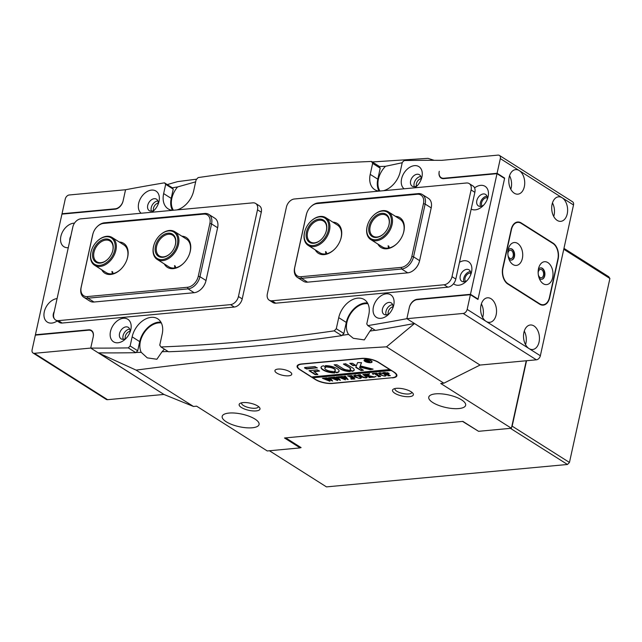 <?xml version="1.0" encoding="UTF-8"?>
<svg xmlns="http://www.w3.org/2000/svg" width="642" height="642" viewBox="0 0 642 642"><rect width="100%" height="100%" fill="white"/><g stroke="black" fill="none" stroke-linecap="round" stroke-linejoin="round"><path stroke-width="0.96" d="M543.252 283.716A11.492 7.391 84.7 0 0 552.642 277.641A11.492 7.391 84.7 0 0 547.891 262.61A11.492 7.391 84.7 0 0 538.815 267.529A11.492 7.391 84.7 0 0 539.97 279.952A11.492 7.391 84.7 0 0 543.252 283.716M539.144 278.074A5.746 3.7 84.7 0 0 540.034 278.845A5.746 3.7 84.7 0 0 541.728 279.294A5.746 3.7 84.7 0 0 544.898 274.543A5.746 3.7 84.7 0 0 542.354 268.292A5.746 3.7 84.7 0 0 540.66 267.85A5.746 3.7 84.7 0 0 538.349 269.52M541.567 279.302A5.746 3.7 84.7 0 0 544.593 274.455A5.746 3.7 84.7 0 0 542.041 268.324A5.746 3.7 84.7 0 0 540.508 267.866M512.966 264.528A11.492 7.391 84.7 0 0 522.355 258.453A11.492 7.391 84.7 0 0 517.612 243.422A11.492 7.391 84.7 0 0 508.528 248.342A11.492 7.391 84.7 0 0 509.684 260.764A11.492 7.391 84.7 0 0 512.966 264.528M508.857 258.887A5.746 3.7 84.7 0 0 509.748 259.657A5.746 3.7 84.7 0 0 511.441 260.106A5.746 3.7 84.7 0 0 514.611 255.355A5.746 3.7 84.7 0 0 512.067 249.104A5.746 3.7 84.7 0 0 510.374 248.663A5.746 3.7 84.7 0 0 508.063 250.332M511.281 260.114A5.746 3.7 84.7 0 0 514.306 255.267A5.746 3.7 84.7 0 0 511.754 249.136A5.746 3.7 84.7 0 0 510.221 248.679M552.963 243.487L521.16 223.336A11.909 7.656 84.7 0 0 517.653 222.413A11.909 7.656 84.7 0 0 511.441 229.635L502.983 268.083A11.909 7.656 84.7 0 0 507.902 283.652L539.697 303.802A11.909 7.656 84.7 0 0 543.204 304.725A11.909 7.656 84.7 0 0 549.424 297.503L557.874 259.055A11.909 7.656 84.7 0 0 552.963 243.487M72.827 226.979A8.21 5.634 122.4 0 1 80.748 218.858L252.892 202.848A8.21 5.634 122.4 0 1 255.628 203.45A8.21 5.634 122.4 0 1 257.498 209.806L238.431 296.516A8.21 5.634 122.4 0 1 230.518 304.637L58.366 320.639A8.21 5.634 122.4 0 1 55.629 320.037A8.21 5.634 122.4 0 1 53.767 313.681L72.827 226.979M255.628 203.45L259.416 205.849A8.21 5.634 122.4 0 1 261.286 212.205L242.219 298.915A8.21 5.634 122.4 0 1 234.306 307.036L62.154 323.038A8.21 5.634 122.4 0 1 59.417 322.436L55.629 320.037M471.084 189.944A8.21 5.634 -57.6 0 0 469.214 183.596A8.21 5.634 -57.6 0 0 466.477 182.994L294.333 198.996A8.21 5.634 -57.6 0 0 286.412 207.117L267.353 293.827A8.21 5.634 -57.6 0 0 269.215 300.175A8.21 5.634 -57.6 0 0 271.951 300.785L444.095 284.775A8.21 5.634 -57.6 0 0 452.016 276.654L471.084 189.944L474.863 192.343A8.21 5.634 -57.6 0 0 473.002 185.995L469.214 183.596M269.215 300.175L273.002 302.575A8.21 5.634 -57.6 0 0 275.739 303.185L447.883 287.175A8.21 5.634 -57.6 0 0 455.804 279.053L474.863 192.343M388.579 248.045A16.419 11.259 122.4 0 1 388.137 245.709M325.976 253.871A16.419 11.259 122.4 0 1 325.534 251.536M395.456 216.33A17.655 12.11 122.4 0 1 403.874 231.329A17.655 12.11 122.4 0 1 403.216 233.696A17.655 12.11 122.4 0 1 396.892 243.679A17.655 12.11 122.4 0 1 377.881 244.072M373.339 215.576A15.601 10.697 -57.6 0 0 367.754 224.395A15.601 10.697 -57.6 0 0 367.168 226.49A15.601 10.697 -57.6 0 0 375.915 239.707A15.601 10.697 -57.6 0 0 390.954 224.275A15.601 10.697 -57.6 0 0 386.733 211.828A15.601 10.697 -57.6 0 0 373.339 215.576L373.54 215.383A16.419 11.259 122.4 0 1 388.354 211.836A16.419 11.259 122.4 0 1 392.085 224.54A16.419 11.259 122.4 0 1 370.779 239.578L382.391 246.929A16.419 11.259 -57.6 0 0 397.053 243.527M403.144 233.897A16.419 11.259 -57.6 0 0 403.698 231.898A16.419 11.259 -57.6 0 0 399.966 219.187L388.354 211.836M332.853 222.148A17.655 12.11 122.4 0 1 341.279 237.147A17.655 12.11 122.4 0 1 340.621 239.514A17.655 12.11 122.4 0 1 334.297 249.497A17.655 12.11 122.4 0 1 315.278 249.89M310.736 221.402A15.601 10.697 -57.6 0 0 305.151 230.221A15.601 10.697 -57.6 0 0 304.573 232.308A15.601 10.697 -57.6 0 0 313.312 245.533A15.601 10.697 -57.6 0 0 328.359 230.101A15.601 10.697 -57.6 0 0 324.13 217.646A15.601 10.697 -57.6 0 0 310.736 221.402L310.945 221.201A16.419 11.259 122.4 0 1 325.759 217.654A16.419 11.259 122.4 0 1 329.49 230.358A16.419 11.259 122.4 0 1 308.176 245.396L319.788 252.755A16.419 11.259 -57.6 0 0 334.45 249.345M340.549 239.723A16.419 11.259 -57.6 0 0 341.095 237.717A16.419 11.259 -57.6 0 0 337.363 225.005L325.759 217.654M419.09 262.458A11.492 7.881 122.4 0 1 419.049 262.586A11.492 7.881 122.4 0 1 414.933 269.086A11.492 7.881 122.4 0 1 414.828 269.183M310.776 206.788L311.081 206.499A12.318 8.45 122.4 0 1 318.087 202.928L418.247 193.611A12.318 8.45 122.4 0 1 422.348 194.518A12.318 8.45 122.4 0 1 425.148 204.052L413.544 256.832A12.318 8.45 122.4 0 1 401.667 269.014L301.507 278.323A12.318 8.45 122.4 0 1 297.406 277.416A12.318 8.45 122.4 0 1 294.606 267.891L306.21 215.11A12.318 8.45 122.4 0 1 306.667 213.457L306.804 213.056A11.083 7.6 -57.6 0 0 306.394 214.54L294.79 267.321A11.083 7.6 -57.6 0 0 301.002 276.71L401.162 267.401A11.083 7.6 -57.6 0 0 411.851 256.439L423.455 203.658A11.083 7.6 -57.6 0 0 417.236 194.269L317.084 203.578A11.083 7.6 -57.6 0 0 310.776 206.788A11.083 7.6 -57.6 0 0 306.804 213.056M297.406 277.416L303.457 281.26A12.318 8.45 -57.6 0 0 307.566 282.159L407.726 272.85A12.318 8.45 -57.6 0 0 414.732 269.279A12.318 8.45 -57.6 0 0 419.138 262.321A12.318 8.45 -57.6 0 0 419.603 260.668L431.207 207.888A12.318 8.45 -57.6 0 0 428.407 198.362L422.348 194.518M470.738 273.107A5.128 3.523 -57.6 0 0 465.025 278.155A5.128 3.523 -57.6 0 0 465.466 281.421M487.31 197.704A5.128 3.523 -57.6 0 0 481.604 202.76A5.128 3.523 -57.6 0 0 482.046 206.026M514.274 193.202A12.318 7.921 84.7 0 0 517.901 194.157A12.318 7.921 84.7 0 0 524.699 183.981A12.318 7.921 84.7 0 0 519.25 170.587A12.318 7.921 84.7 0 0 515.622 169.632A12.318 7.921 84.7 0 0 508.817 179.808A12.318 7.921 84.7 0 0 514.274 193.202M510.815 189.286A12.318 7.921 84.7 0 0 509.555 175.723M557.176 220.383A12.318 7.921 84.7 0 0 560.803 221.338A12.318 7.921 84.7 0 0 567.6 211.162A12.318 7.921 84.7 0 0 562.151 197.768A12.318 7.921 84.7 0 0 558.524 196.813A12.318 7.921 84.7 0 0 551.727 206.989A12.318 7.921 84.7 0 0 557.176 220.383M553.725 216.466A12.318 7.921 84.7 0 0 552.465 202.912M508.015 255.42A4.205 2.704 84.7 0 0 509.74 258.277A4.205 2.704 84.7 0 0 510.984 258.606A4.205 2.704 84.7 0 0 513.303 255.123A4.205 2.704 84.7 0 0 511.441 250.549A4.205 2.704 84.7 0 0 510.205 250.22A4.205 2.704 84.7 0 0 507.87 253.903M538.301 274.607A4.205 2.704 84.7 0 0 540.026 277.464A4.205 2.704 84.7 0 0 541.27 277.793A4.205 2.704 84.7 0 0 543.589 274.311A4.205 2.704 84.7 0 0 541.728 269.736A4.205 2.704 84.7 0 0 540.492 269.407A4.205 2.704 84.7 0 0 538.157 273.091M467.167 309.388L486.09 321.377A12.318 7.921 84.7 0 0 489.718 322.332A12.318 7.921 84.7 0 0 496.515 312.156A12.318 7.921 84.7 0 0 491.066 298.755A12.318 7.921 84.7 0 0 487.438 297.808A12.318 7.921 84.7 0 0 480.641 307.983A12.318 7.921 84.7 0 0 486.09 321.377L529 348.558A12.318 7.921 84.7 0 0 532.627 349.513A12.318 7.921 84.7 0 0 539.424 339.337A12.318 7.921 84.7 0 0 533.967 325.943A12.318 7.921 84.7 0 0 530.34 324.988A12.318 7.921 84.7 0 0 523.543 335.164A12.318 7.921 84.7 0 0 529 348.558L540.355 355.756A4.109 2.817 122.4 0 1 536.399 359.817L463.203 313.448A4.109 2.817 -57.6 0 0 467.167 309.388L470.393 294.686L477.969 299.477L504.66 178.091L504.066 178.147M482.64 317.453A12.318 7.921 84.7 0 0 481.38 303.899M525.541 344.642A12.318 7.921 84.7 0 0 524.281 331.087M553.043 243.109L521.248 222.959A12.318 7.921 84.7 0 0 517.621 222.004A12.318 7.921 84.7 0 0 511.184 229.475L502.734 267.923A12.318 7.921 84.7 0 0 507.814 284.029L539.617 304.18A12.318 7.921 84.7 0 0 543.244 305.135A12.318 7.921 84.7 0 0 549.672 297.663L558.131 259.216A12.318 7.921 84.7 0 0 553.043 243.109L552.457 243.166M504.66 178.091L497.085 173.292L500.319 158.59A4.109 2.817 -57.6 0 0 499.388 155.412L572.576 201.789A4.109 2.817 122.4 0 1 573.507 204.959L540.355 355.756M499.388 155.412A4.109 2.817 -57.6 0 0 498.015 155.115L441.68 160.348A2504.209 1717.43 -57.6 0 0 404.227 160.548L402.301 162.354L400.271 171.583A19.701 13.514 122.4 0 1 383.354 190.722M497.085 173.292L443.879 178.243A8.21 5.634 122.4 0 1 441.142 177.633A8.21 5.634 122.4 0 1 439.272 171.286L439.2 171.663A8.21 5.634 122.4 0 0 441.054 178.011A8.21 5.634 122.4 0 0 443.791 178.62L497.004 173.669L504.572 178.468L478.049 299.1L477.463 299.156M367.481 302.936A19.701 13.514 -57.6 0 0 346.295 322.428L338.727 317.638A19.701 13.514 -57.6 0 1 364.295 299.589A19.701 13.514 -57.6 0 1 368.773 314.837L366.767 323.969L367.85 325.606A2504.209 1717.43 -57.6 0 0 406.868 318.681L480.056 365.057L536.399 359.817M470.393 294.686L417.188 299.629A8.21 5.634 122.4 0 0 409.267 307.751L406.868 318.681L463.203 313.448M177.377 244.137A15.601 10.697 -57.6 0 0 173.147 231.682A15.601 10.697 -57.6 0 0 159.754 235.437A15.601 10.697 -57.6 0 0 154.168 244.257A15.601 10.697 -57.6 0 0 153.582 246.351A15.601 10.697 -57.6 0 0 162.33 259.569A15.601 10.697 -57.6 0 0 177.377 244.137M159.754 235.437L159.962 235.245A16.419 11.259 122.4 0 1 174.776 231.69A16.419 11.259 122.4 0 1 178.5 244.401A16.419 11.259 122.4 0 1 157.194 259.432A16.419 11.259 122.4 0 1 153.462 246.729A16.419 11.259 122.4 0 1 154.08 244.522L154.168 244.257M175.499 244.313A13.137 9.012 122.4 0 1 175.001 246.071A13.137 9.012 122.4 0 1 170.299 253.502A13.137 9.012 122.4 0 1 159.023 256.664A13.137 9.012 122.4 0 1 155.46 246.175A13.137 9.012 122.4 0 1 168.132 233.182A13.137 9.012 122.4 0 1 175.499 244.313M174.961 246.207A12.318 8.45 -57.6 0 0 175.37 244.69A12.318 8.45 -57.6 0 0 172.578 235.157A12.318 8.45 -57.6 0 0 156.592 246.44A12.318 8.45 -57.6 0 0 159.393 255.965A12.318 8.45 -57.6 0 0 170.403 253.397M471.188 209.091A13.346 9.149 -57.6 0 0 482.84 205.986A13.346 9.149 -57.6 0 0 487.615 198.442A13.346 9.149 -57.6 0 0 488.121 196.653A13.346 9.149 -57.6 0 0 485.135 186.365A13.346 9.149 -57.6 0 0 474.59 187.897M487.142 199.694A6.773 4.646 -57.6 0 0 487.15 199.678A6.773 4.646 -57.6 0 0 485.609 194.438A6.773 4.646 -57.6 0 0 476.821 200.641A6.773 4.646 -57.6 0 0 478.354 205.881A6.773 4.646 -57.6 0 0 483.763 205.023M486.989 196.171A6.773 4.646 -57.6 0 0 480.352 202.88A6.773 4.646 -57.6 0 0 480.513 206.387M74.488 223.143A13.346 9.149 -57.6 0 0 60.878 236.376A13.346 9.149 -57.6 0 0 68.277 247.692M70.829 236.071A6.773 4.646 -57.6 0 0 69.922 238.471A6.773 4.646 -57.6 0 0 69.793 240.798M414.868 187.785A13.346 9.149 -57.6 0 0 416.65 186.292A13.346 9.149 -57.6 0 0 421.433 178.749A13.346 9.149 -57.6 0 0 421.93 176.959A13.346 9.149 -57.6 0 0 414.451 165.652A13.346 9.149 -57.6 0 0 401.587 178.853A13.346 9.149 -57.6 0 0 404.075 188.788M420.959 179.993A6.773 4.646 -57.6 0 0 420.959 179.985A6.773 4.646 -57.6 0 0 419.419 174.736A6.773 4.646 -57.6 0 0 410.631 180.94A6.773 4.646 -57.6 0 0 412.172 186.188A6.773 4.646 -57.6 0 0 417.581 185.329M420.799 176.47A6.773 4.646 -57.6 0 0 414.162 183.179A6.773 4.646 -57.6 0 0 414.323 186.694A6.773 4.646 122.4 0 1 414.162 183.179A6.773 4.646 122.4 0 1 420.799 176.47M151.953 212.237A13.346 9.149 -57.6 0 0 153.735 210.737A13.346 9.149 -57.6 0 0 158.518 203.193A13.346 9.149 -57.6 0 0 159.015 201.403A13.346 9.149 -57.6 0 0 151.536 190.096A13.346 9.149 -57.6 0 0 138.672 203.297A13.346 9.149 -57.6 0 0 141.16 213.24M158.044 204.445A6.773 4.646 -57.6 0 0 158.044 204.429A6.773 4.646 -57.6 0 0 156.504 199.189A6.773 4.646 -57.6 0 0 147.716 205.392A6.773 4.646 -57.6 0 0 149.257 210.632A6.773 4.646 -57.6 0 0 154.658 209.773M157.884 200.922A6.773 4.646 -57.6 0 0 151.247 207.631A6.773 4.646 -57.6 0 0 151.408 211.138A6.773 4.646 122.4 0 1 151.247 207.631A6.773 4.646 122.4 0 1 157.884 200.922M453.517 283.74A13.346 9.149 -57.6 0 0 466.261 281.381A13.346 9.149 -57.6 0 0 471.043 273.837A13.346 9.149 -57.6 0 0 471.541 272.048A13.346 9.149 -57.6 0 0 459.487 262.305M470.57 275.089A6.773 4.646 -57.6 0 0 470.57 275.073A6.773 4.646 -57.6 0 0 469.029 269.833A6.773 4.646 -57.6 0 0 460.242 276.036A6.773 4.646 -57.6 0 0 461.783 281.276A6.773 4.646 -57.6 0 0 467.191 280.418M470.409 271.566A6.773 4.646 -57.6 0 0 463.773 278.275A6.773 4.646 -57.6 0 0 463.933 281.782M57.09 298.586A13.346 9.149 -57.6 0 0 44.298 311.771A13.346 9.149 -57.6 0 0 57.162 321.008M54.257 311.466A6.773 4.646 -57.6 0 0 53.35 313.866A6.773 4.646 -57.6 0 0 54.289 318.625M393.747 305.135A13.346 9.149 -57.6 0 0 386.267 293.827A13.346 9.149 -57.6 0 0 373.403 307.02A13.346 9.149 -57.6 0 0 377.014 317.678A13.346 9.149 -57.6 0 0 388.474 314.468A13.346 9.149 -57.6 0 0 393.249 306.924A13.346 9.149 -57.6 0 0 393.747 305.135M392.776 308.168A6.773 4.646 -57.6 0 0 392.776 308.16A6.773 4.646 -57.6 0 0 391.243 302.912A6.773 4.646 -57.6 0 0 382.447 309.115A6.773 4.646 -57.6 0 0 383.988 314.355A6.773 4.646 -57.6 0 0 389.397 313.505M392.615 304.645A6.773 4.646 -57.6 0 0 385.986 311.354A6.773 4.646 -57.6 0 0 386.147 314.869A6.773 4.646 122.4 0 1 385.986 311.354A6.773 4.646 122.4 0 1 392.615 304.645M130.832 329.579A13.346 9.149 -57.6 0 0 123.352 318.272A13.346 9.149 -57.6 0 0 110.488 331.473A13.346 9.149 -57.6 0 0 114.099 342.122A13.346 9.149 -57.6 0 0 125.551 338.912A13.346 9.149 -57.6 0 0 130.334 331.368A13.346 9.149 -57.6 0 0 130.832 329.579M129.861 332.612A6.773 4.646 -57.6 0 0 129.861 332.604A6.773 4.646 -57.6 0 0 128.32 327.364A6.773 4.646 -57.6 0 0 119.532 333.567A6.773 4.646 -57.6 0 0 121.073 338.807A6.773 4.646 -57.6 0 0 126.482 337.949M129.7 329.089A6.773 4.646 -57.6 0 0 123.063 335.798A6.773 4.646 -57.6 0 0 123.232 339.313A6.773 4.646 122.4 0 1 123.063 335.798A6.773 4.646 122.4 0 1 129.7 329.089M379.253 191.099A19.701 13.514 122.4 0 1 374.703 189.631A19.701 13.514 122.4 0 1 370.225 174.383L372.641 163.381L371.533 161.463A2504.209 1717.43 -57.6 0 0 198.129 177.585L196.107 179.8L193.691 190.794A19.701 13.514 122.4 0 1 176.775 209.926M172.682 210.311A19.701 13.514 122.4 0 1 168.124 208.835A19.701 13.514 122.4 0 1 163.646 193.587L165.676 184.35L164.48 182.834A2504.209 1717.43 -57.6 0 0 125.551 189.743L123.063 201.05A8.21 5.634 122.4 0 1 115.151 209.18L61.937 214.123L35.414 334.755L88.628 329.811A8.21 5.634 122.4 0 1 91.365 330.413A8.21 5.634 122.4 0 1 93.226 336.769L90.739 348.076A2504.209 1717.43 -57.6 0 0 128.28 347.884L130.141 345.974L137.709 350.765L135.847 352.683L128.28 347.884M346.295 322.428L343.855 333.519L341.785 335.646L334.209 330.855A2504.209 1717.43 -57.6 0 1 160.965 346.961L159.762 345.139L162.193 334.049A19.701 13.514 -57.6 0 0 157.715 318.801A19.701 13.514 -57.6 0 0 132.148 336.841L130.141 345.974M334.209 330.855L336.288 328.728L343.855 333.519M338.727 317.638L336.288 328.728M367.85 325.606L375.418 330.405A2504.209 1717.43 -57.6 0 0 414.435 323.48L406.868 318.681L409.355 307.374A8.21 5.634 122.4 0 1 417.268 299.252L470.482 294.309L497.004 173.669M160.965 346.961L168.533 351.76A2504.209 1717.43 -57.6 0 0 341.785 335.646M160.909 322.14A19.701 13.514 -57.6 0 0 139.723 341.64L137.709 350.765M98.33 352.771L163.927 394.445L90.739 348.076L34.403 353.317A4.109 2.817 -57.6 0 1 33.031 353.012A4.109 2.817 -57.6 0 1 32.1 349.834L35.334 335.132L88.54 330.189A8.21 5.634 122.4 0 1 91.276 330.791A8.21 5.634 122.4 0 1 93.146 337.146L90.739 348.076L98.314 352.875A2504.209 1717.43 -57.6 0 0 135.847 352.683M164.48 182.834L172.048 187.633L173.244 189.149L165.676 184.35M172.505 210.295A19.701 13.514 122.4 0 1 171.213 198.386L173.244 189.149M371.533 161.463L379.101 166.262L380.208 168.18L372.641 163.381M379.085 191.083A19.701 13.514 122.4 0 1 377.793 179.174L380.208 168.18M470.482 294.309L478.049 299.1M35.414 334.755L35.92 335.084M308.176 245.396A16.419 11.259 122.4 0 1 304.444 232.685A16.419 11.259 122.4 0 1 305.062 230.486L305.151 230.221M326.481 230.277A13.137 9.012 122.4 0 1 325.984 232.035A13.137 9.012 122.4 0 1 321.281 239.466A13.137 9.012 122.4 0 1 310.006 242.62A13.137 9.012 122.4 0 1 306.451 232.139A13.137 9.012 122.4 0 1 319.114 219.139A13.137 9.012 122.4 0 1 326.481 230.277M325.943 232.171A12.318 8.45 -57.6 0 0 326.361 230.655A12.318 8.45 -57.6 0 0 323.56 221.121A12.318 8.45 -57.6 0 0 307.574 232.396A12.318 8.45 -57.6 0 0 310.375 241.93A12.318 8.45 -57.6 0 0 321.385 239.362M370.779 239.578A16.419 11.259 122.4 0 1 367.047 226.867A16.419 11.259 122.4 0 1 367.657 224.668L367.754 224.395M389.076 224.451A13.137 9.012 122.4 0 1 388.587 226.217A13.137 9.012 122.4 0 1 383.884 233.64A13.137 9.012 122.4 0 1 372.601 236.802A13.137 9.012 122.4 0 1 369.046 226.313A13.137 9.012 122.4 0 1 381.717 213.321A13.137 9.012 122.4 0 1 389.076 224.451M388.538 226.353A12.318 8.45 -57.6 0 0 388.956 224.828A12.318 8.45 -57.6 0 0 386.155 215.303A12.318 8.45 -57.6 0 0 370.177 226.578A12.318 8.45 -57.6 0 0 372.978 236.112A12.318 8.45 -57.6 0 0 383.98 233.544M114.774 249.955A15.601 10.697 -57.6 0 0 110.552 237.508A15.601 10.697 -57.6 0 0 97.159 241.256A15.601 10.697 -57.6 0 0 91.573 250.075A15.601 10.697 -57.6 0 0 90.987 252.17A15.601 10.697 -57.6 0 0 99.727 265.387A15.601 10.697 -57.6 0 0 114.774 249.955M97.159 241.256L97.359 241.063A16.419 11.259 122.4 0 1 112.173 237.516A16.419 11.259 122.4 0 1 115.905 250.22A16.419 11.259 122.4 0 1 94.599 265.258A16.419 11.259 122.4 0 1 90.867 252.547A16.419 11.259 122.4 0 1 91.477 250.348L91.573 250.075M112.896 250.131A13.137 9.012 122.4 0 1 112.406 251.897A13.137 9.012 122.4 0 1 107.695 259.32A13.137 9.012 122.4 0 1 96.42 262.482A13.137 9.012 122.4 0 1 92.865 251.993A13.137 9.012 122.4 0 1 105.529 239.001A13.137 9.012 122.4 0 1 112.896 250.131M112.358 252.033A12.318 8.45 -57.6 0 0 112.775 250.508A12.318 8.45 -57.6 0 0 109.975 240.983A12.318 8.45 -57.6 0 0 93.997 252.258A12.318 8.45 -57.6 0 0 96.798 261.784A12.318 8.45 -57.6 0 0 107.8 259.224M174.993 267.907A16.419 11.259 122.4 0 1 174.552 265.571M112.398 273.725A16.419 11.259 122.4 0 1 111.957 271.389M181.871 236.192A17.655 12.11 122.4 0 1 190.297 251.191A17.655 12.11 122.4 0 1 189.639 253.558A17.655 12.11 122.4 0 1 183.315 263.533A17.655 12.11 122.4 0 1 164.296 263.934M157.194 259.432L168.806 266.791A16.419 11.259 -57.6 0 0 183.468 263.38M189.567 253.759A16.419 11.259 -57.6 0 0 190.112 251.752A16.419 11.259 -57.6 0 0 186.381 239.049L174.776 231.69M119.276 242.01A17.655 12.11 122.4 0 1 127.694 257.009A17.655 12.11 122.4 0 1 127.036 259.376A17.655 12.11 122.4 0 1 120.712 269.359A17.655 12.11 122.4 0 1 101.693 269.752M94.599 265.258L106.203 272.609A16.419 11.259 -57.6 0 0 120.865 269.207M126.964 259.577A16.419 11.259 -57.6 0 0 127.517 257.578A16.419 11.259 -57.6 0 0 123.786 244.867L112.173 237.516M205.512 282.311A11.492 7.881 122.4 0 1 205.464 282.448A11.492 7.881 122.4 0 1 201.347 288.94A11.492 7.881 122.4 0 1 201.251 289.036M97.191 226.65L97.496 226.353A12.318 8.45 122.4 0 1 104.502 222.79L204.662 213.473A12.318 8.45 122.4 0 1 208.77 214.38A12.318 8.45 122.4 0 1 211.563 223.914L199.959 276.686A12.318 8.45 122.4 0 1 188.082 288.868L87.93 298.185A12.318 8.45 122.4 0 1 83.821 297.278A12.318 8.45 122.4 0 1 81.02 287.744L92.625 234.972A12.318 8.45 122.4 0 1 93.09 233.319L93.226 232.918A11.083 7.6 -57.6 0 0 92.809 234.402L81.205 287.183A11.083 7.6 -57.6 0 0 87.416 296.572L187.576 287.263A11.083 7.6 -57.6 0 0 198.266 276.293L209.87 223.52A11.083 7.6 -57.6 0 0 203.658 214.123L103.498 223.44A11.083 7.6 -57.6 0 0 97.191 226.65A11.083 7.6 -57.6 0 0 93.226 232.918M83.821 297.278L89.88 301.114A12.318 8.45 -57.6 0 0 93.981 302.021L194.141 292.712A12.318 8.45 -57.6 0 0 201.147 289.141A12.318 8.45 -57.6 0 0 205.56 282.175A12.318 8.45 -57.6 0 0 206.018 280.53L217.622 227.75A12.318 8.45 -57.6 0 0 214.821 218.216L208.77 214.38M113 273.62A16.419 11.259 122.4 0 1 112.711 271.871M175.595 267.794A16.419 11.259 122.4 0 1 175.306 266.053M288.643 375.803A8.619 2.937 -167.6 0 0 291.765 374.294A8.619 2.937 -167.6 0 0 287.271 370.546A8.619 2.937 -167.6 0 0 278.042 369.086A8.619 2.937 -167.6 0 0 274.928 370.594A8.619 2.937 -167.6 0 0 279.422 374.342A8.619 2.937 -167.6 0 0 288.643 375.803M243.005 402.598A10.673 3.635 12.4 0 1 259.569 407.606A10.673 3.635 12.4 0 1 256.126 410.912A10.673 3.635 12.4 0 1 243.085 408.416A10.673 3.635 12.4 0 1 240.132 403.337A10.673 3.635 12.4 0 1 243.005 402.598M241.633 402.807A8.619 2.937 -167.6 0 0 241.561 403.024A8.619 2.937 -167.6 0 0 246.055 406.771A8.619 2.937 -167.6 0 0 255.283 408.232A8.619 2.937 -167.6 0 0 258.397 406.723A8.619 2.937 -167.6 0 0 258.421 406.498M396.371 388.338A10.673 3.635 12.4 0 1 412.934 393.345A10.673 3.635 12.4 0 1 409.492 396.652A10.673 3.635 12.4 0 1 396.451 394.156A10.673 3.635 12.4 0 1 393.498 389.076A10.673 3.635 12.4 0 1 396.371 388.338M394.999 388.546A8.619 2.937 -167.6 0 0 394.926 388.763A8.619 2.937 -167.6 0 0 399.42 392.511A8.619 2.937 -167.6 0 0 408.649 393.971A8.619 2.937 -167.6 0 0 411.771 392.463A8.619 2.937 -167.6 0 0 411.795 392.238M158.221 203.105A5.128 3.523 -57.6 0 0 153.51 208.152A5.128 3.523 -57.6 0 0 153.526 210.504M130.037 331.28A5.128 3.523 -57.6 0 0 125.326 336.328A5.128 3.523 -57.6 0 0 125.35 338.679M392.952 306.836A5.128 3.523 -57.6 0 0 388.241 311.876A5.128 3.523 -57.6 0 0 388.266 314.235M421.136 178.661A5.128 3.523 -57.6 0 0 416.425 183.7A5.128 3.523 -57.6 0 0 416.441 186.06M458.813 408.569A18.883 6.428 -167.6 0 0 465.651 405.271A18.883 6.428 -167.6 0 0 455.804 397.069A18.883 6.428 -167.6 0 0 435.597 393.859A18.883 6.428 -167.6 0 0 428.76 397.165A18.883 6.428 -167.6 0 0 438.606 405.367A18.883 6.428 -167.6 0 0 458.813 408.569M252.234 427.781A18.883 6.428 -167.6 0 0 259.071 424.482A18.883 6.428 -167.6 0 0 249.224 416.273A18.883 6.428 -167.6 0 0 229.017 413.071A18.883 6.428 -167.6 0 0 222.18 416.369A18.883 6.428 -167.6 0 0 232.027 424.579A18.883 6.428 -167.6 0 0 252.234 427.781M172.192 187.809A2586.313 1773.742 -57.6 0 1 177.601 186.934A18.883 12.952 -57.6 0 0 171.839 198.33A18.883 12.952 -57.6 0 0 173.396 210.239M379.262 166.535A2586.313 1773.742 -57.6 0 1 385.505 166.294A18.883 12.952 -57.6 0 0 378.419 179.118A18.883 12.952 -57.6 0 0 379.968 191.035M168.124 351.495A2586.313 1773.742 122.4 0 1 162.057 351.728A18.883 12.952 -57.6 0 0 164.344 349.104M162.057 351.728L156.873 359.263L147.275 357.867L141.232 352.354A2586.313 1773.742 122.4 0 1 136.056 352.466M161.359 322.982A18.883 12.952 -57.6 0 0 140.349 341.584A18.883 12.952 -57.6 0 0 141.232 352.354M375.169 330.245A2586.313 1773.742 122.4 0 1 369.961 331.087A18.883 12.952 -57.6 0 0 372.063 328.279M369.961 331.087L364.303 339.907L353.285 338.294L348.542 334.394A2586.313 1773.742 122.4 0 1 342.09 335.333M367.938 303.778A18.883 12.952 -57.6 0 0 346.921 322.372A18.883 12.952 -57.6 0 0 348.542 334.394M443.879 383.194L386.5 346.832L414.507 323.528L480.056 365.057L443.879 383.194L440.749 383.483L511.409 428.254L478.547 431.312L462.898 421.393L284.494 437.98L300.143 447.899L300.312 447.121M300.143 447.899L267.273 450.957L196.613 406.177L193.483 406.474L136.096 370.121C214.998 359.689 298.458 351.928 386.5 346.832M392.439 377.889A12.318 4.197 -167.6 0 0 396.892 375.739A12.318 4.197 -167.6 0 0 394.252 372.216L378.603 362.305A12.318 4.197 -167.6 0 0 361.647 358.38L301.547 363.966A12.318 4.197 -167.6 0 0 297.094 366.117A12.318 4.197 -167.6 0 0 299.734 369.64L315.382 379.55A12.318 4.197 -167.6 0 0 332.339 383.475L392.479 377.689M434.136 160.315L427.941 158.341L372.312 161.961M196.693 179.158L177.545 181.63L167.257 184.591M511.409 428.254L526.255 360.756M34.403 353.317L107.591 399.685L163.927 394.445L193.483 406.474M136.096 370.121L98.378 352.915M177.601 186.934L195.658 181.838M385.505 166.294L402.213 162.739M364.696 359.656A3.691 1.26 -167.6 0 0 364.544 359.913L364.455 360.29A3.691 1.26 -167.6 0 0 365.25 361.342A3.691 1.26 -167.6 0 0 369.142 362.521A3.691 1.26 -167.6 0 0 371.678 361.879A3.691 1.26 -167.6 0 0 370.883 360.82A3.691 1.26 -167.6 0 0 366.991 359.648A3.691 1.26 -167.6 0 0 364.455 360.29M364.937 361.374A4.109 1.396 -167.6 0 0 369.262 362.674A4.109 1.396 -167.6 0 0 372.079 361.968A4.109 1.396 -167.6 0 0 371.196 360.796A4.109 1.396 -167.6 0 0 366.871 359.488A4.109 1.396 -167.6 0 0 364.054 360.202A4.109 1.396 -167.6 0 0 364.937 361.374M371.517 362.136A4.109 1.396 -167.6 0 0 372.079 361.767M373.122 369.142L360.25 365.876L361.51 362.706L357.995 362.57A1.228 0.417 -167.6 0 0 357.554 362.762L355.796 367.2A1.228 0.417 -167.6 0 0 355.788 367.216A1.228 0.417 -167.6 0 0 356.053 367.569L361.149 370.53L363.396 370.249L359.841 367.922A1.228 0.417 12.4 0 1 359.576 367.569A1.228 0.417 12.4 0 1 359.584 367.553L359.777 367.063L369.76 369.551A1.228 0.417 -167.6 0 0 370.699 369.64L373.122 369.142M337.098 368.636A9.237 3.146 -167.6 0 0 325.325 365.643L327.613 367.184A5.337 1.814 12.4 0 1 334.129 368.917A5.337 1.814 12.4 0 1 335.268 370.442A5.337 1.814 12.4 0 1 334.057 371.261L336.593 372.777A9.237 3.146 -167.6 0 0 339.08 371.277A9.237 3.146 -167.6 0 0 337.098 368.636M325.502 365.635L327.701 366.807A5.337 1.814 12.4 0 1 334.209 368.54A5.337 1.814 12.4 0 1 335.349 370.065L335.268 370.442M362.963 374.727L364.038 374.503L363.581 374.727L367.2 377.48L366.125 377.929L363.059 377.456L358.067 374.96L360.419 374.743L360.074 375.024L362.77 376.798L365.972 377.793L366.823 377.408L363.011 374.503M369.455 373.636L368.524 375.586L374.856 377.063L372.408 377.295L368.075 375.859L371.381 377.392L369.03 377.608L369.391 377.335L368.901 376.958L363.982 374.406L366.333 374.19L367.986 375.803L368.243 374.463L367.24 374.109L369.23 373.925L368.628 375.032M372.264 377.207L372.553 376.637L371.758 376.774M369.03 377.608L369.471 376.958L365.675 374.912M366.036 374.222L366.462 374.84M368.083 375.458L368.171 373.909M373.227 374.326L372.24 373.644L376.766 373.219L377.921 373.893L375.064 373.532L380.682 376.525L378.331 376.742L378.684 376.461L374.278 373.604L373.114 373.748L373.251 374.222M378.387 376.637L378.764 376.084L374.663 373.419M373.154 373.556L373.379 374.318M379.703 374.767L378.684 373.459L379.92 372.874L385.168 374.254L386.235 375.57L385.04 376.172L379.703 374.767L378.764 373.082M312.245 376.91L312.919 377.761L391.163 370.49L393.731 371.887M312.919 377.761L315.439 379.366A12.318 4.197 -167.6 0 0 332.404 383.29L391.869 377.761A12.318 4.197 -167.6 0 0 396.331 375.602A12.318 4.197 -167.6 0 0 393.69 372.087M388.651 373.106L389.172 373.756L387.142 374.174L390.328 375.626L387.985 375.843L387.856 375.193L382.937 372.649L388.651 373.106M388.049 375.739L388.418 375.177L384.004 372.4M354.841 377.079L353.814 375.771L355.05 375.185L360.306 376.565L361.366 377.889L360.178 378.483L354.841 377.079L353.902 375.393M352.586 376.284L349.328 375.923L351.495 377.303L352.627 376.685L354.24 377.713L351.712 377.432L354.946 378.916L352.594 379.133L352.956 378.86L349.248 376.445L347.547 375.939L351.551 375.562L352.61 376.18M352.458 377.215L352.538 376.693M352.651 379.029L353.044 378.491L352.554 378.106L349.248 376.445M351.583 379.278L350.741 378.748L351.583 379.278M343.887 376.381L345.5 376.228L348.108 379.607L343.663 377.793L345.404 379.855L337.861 376.838L339.907 376.645L344.553 379.061L342.932 377.472L340.348 376.605L342.491 376.405L347.001 378.804L343.911 376.276M336.151 377.095L337.764 376.95L340.372 380.321L335.918 378.507L337.66 380.578L330.116 377.56L332.171 377.368L336.817 379.783L335.196 378.194L332.604 377.327L334.755 377.127L339.265 379.526L336.175 376.998M328.415 377.817L330.028 377.665L332.636 381.043L328.182 379.229L329.924 381.292L322.38 378.274L324.435 378.09L329.081 380.497L327.46 378.916L324.868 378.05L327.011 377.849L331.529 380.249L328.439 377.713M389.951 369.487L311.651 376.966L300.296 369.768A12.318 4.197 -167.6 0 1 297.655 366.253L297.936 365.001M389.903 369.688L378.547 362.489A12.318 4.197 -167.6 0 0 361.582 358.573L302.117 364.102A12.318 4.197 -167.6 0 0 297.655 366.253M317.188 368.018L314.917 366.574L304.974 367.497A1.228 0.417 -167.6 0 0 304.525 367.714A1.228 0.417 -167.6 0 0 304.79 368.067L306.683 368.99L317.244 367.77M348.133 370.049A4.109 1.396 12.4 0 1 343.149 368.717L336.889 364.76L334.153 364.784L340.332 368.981A7.8 2.656 -167.6 0 0 350.299 371.509L348.133 370.049M349.721 368.107A4.109 1.396 12.4 0 1 350.596 369.278A4.109 1.396 12.4 0 1 349.681 369.912L352.081 371.341A7.8 2.656 -167.6 0 0 354.207 370.073A7.8 2.656 -167.6 0 0 352.538 367.842L345.597 363.725L343.462 364.142L349.802 367.73A4.109 1.396 12.4 0 1 350.684 368.901L350.596 369.278M326.056 367.328L323.52 365.812A9.237 3.146 -167.6 0 0 321.032 367.312A9.237 3.146 -167.6 0 0 325.35 371.124A9.237 3.146 -167.6 0 0 334.787 372.946L332.5 371.405A5.337 1.814 12.4 0 1 327.195 370.29A5.337 1.814 12.4 0 1 324.844 368.147A5.337 1.814 12.4 0 1 326.056 367.328L326.104 367.128M349.794 363.332L352.899 365.571L355.82 365.45L352.538 363.3L349.794 363.332M313.914 371.806L319.555 371.052L317.212 369.848L309.027 370.675L315.086 374.591L317.822 374.559L314.002 371.429L319.355 370.932M369.985 361.494L367.601 361.173L369.383 361.96L367.954 362.096L365.178 360.339L368.588 360.515L368.412 361.029L369.985 361.494M368.002 362.032L368.259 361.59M309.42 370.57L315.166 374.214L317.702 374.198M350.01 363.316L352.98 365.194L355.516 365.186M334.281 371.204L336.673 372.4A9.237 3.146 -167.6 0 0 339.104 371.084M324.844 368.147L324.924 367.77A5.337 1.814 12.4 0 1 325.911 367.007M321.096 367.128A9.237 3.146 -167.6 0 0 325.582 370.811A9.237 3.146 -167.6 0 0 334.691 372.569M343.751 363.894L349.802 367.73M349.906 369.848L352.169 370.964A7.8 2.656 -167.6 0 0 354.232 369.88M334.362 364.768L340.412 368.604A7.8 2.656 -167.6 0 0 350.195 371.14M355.893 366.959A1.228 0.417 -167.6 0 0 356.133 367.192L360.555 369.993L363.083 369.977M360.25 365.876L361.478 362.618M359.857 366.686L369.84 369.174A1.228 0.417 -167.6 0 0 370.787 369.262L372.962 369.062M304.701 367.553A1.228 0.417 -167.6 0 0 304.87 367.689L306.772 368.612L317.068 367.657M364.134 360.026A4.109 1.396 -167.6 0 0 364.495 360.595M371.678 361.879L371.758 361.502A3.691 1.26 -167.6 0 0 371.726 361.197M366.357 360.226L367.601 361.173M368.107 360.314L367.593 361.093M367.714 360.716L368.131 360.218M367.633 361.093L368.051 360.595L366.67 360.282M312.999 377.384L390.97 370.137M389.132 373.548L388.217 374.142M389.068 375.377L388.378 375.442M387.824 373.66L387.311 372.577M384.783 372.681L387.736 374.037L387.744 373.227L384.831 372.472M387.824 372.85L387.736 374.037M386.235 375.369L385.537 375.731M381.886 375.345L379.783 374.39M381.854 373.01L379.358 373.451L383.138 375.827L384.823 376.035L385.633 375.305L383.178 373.347M380.136 372.641L379.446 373.074L380.136 372.641M380.088 372.866L379.358 373.451M384.389 374.021L381.805 373.227M385.553 375.682L384.309 374.398M379.422 376.268L378.732 376.332M373.195 373.371L373.467 373.941M376.092 376.629L375.193 376.413M373.467 376.822L372.577 376.91M368.524 375.578L368.075 375.859M370.113 377.135L369.431 377.199M365.755 374.535L365.186 374.214M368.163 375.08L368.323 374.085M368.813 374.093L368.717 374.655L368.813 374.093M363.492 377.215L363.059 377.456M363.139 377.079L359.761 375.466M359.849 375.088L359.408 374.832M366.823 377.408L366.911 376.966M363.757 374.719L363.043 374.35M361.374 377.681L360.668 378.042M357.016 377.656L354.922 376.702M356.992 375.321L354.496 375.763L358.268 378.138L359.961 378.347L360.772 377.616L358.316 375.658M355.267 374.952L354.577 375.385L355.267 374.952M355.219 375.177L354.496 375.763M359.528 376.332L356.944 375.538M360.684 377.994L359.448 376.71M353.678 378.668L352.996 378.732M349.328 376.068L348.758 375.739M351.664 378.9L350.765 378.684M347.651 379.109L343.663 377.793M345.292 379.39L338.96 376.669M343.671 377.737L342.932 377.472M343.013 377.095L341.825 376.99M341.913 376.613L341.383 376.421M345.364 376.573L344.898 376.148M339.915 379.831L335.918 378.507M337.548 380.112L331.216 377.392M335.935 378.459L335.196 378.194M335.276 377.817L334.089 377.713M334.169 377.335L333.647 377.143M337.628 377.295L337.154 376.87M332.171 380.546L328.182 379.229M329.811 380.834L323.48 378.114M328.198 379.181L327.46 378.916M327.54 378.539L326.353 378.435M326.433 378.058L325.911 377.857M329.884 378.01L329.418 377.584M389.18 247.94A16.419 11.259 122.4 0 1 388.892 246.191M326.577 253.759A16.419 11.259 122.4 0 1 326.297 252.009M115.696 209.099L115.231 208.802A8.21 5.634 122.4 0 0 123.152 200.673L125.551 189.743L69.216 194.983A4.109 2.817 -57.6 0 0 65.251 199.044L62.025 213.746L62.531 214.067M115.231 208.802L62.025 213.746M107.591 399.685A4.109 2.817 122.4 0 1 106.219 399.388L33.031 353.012M563.965 248.366L608.752 276.742L609.9 278.484L569.454 462.449L567.472 464.479L326.465 486.885L269.431 450.756M567.472 464.479L510.438 428.342M478.29 431.143L462.553 421.425M285.955 438.029L301.098 447.618L300.183 447.707M511.794 426.529L512.164 426.152L569.454 462.449M526.544 360.732L512.164 426.152M609.9 278.484L563.772 249.257M539.111 303.859L539.697 303.802M507.902 283.652L507.349 283.708M58.366 320.639L62.154 323.038M230.518 304.637L234.306 307.036M238.431 296.516L242.219 298.915M257.498 209.806L261.286 212.205M455.804 279.053L452.016 276.654M447.883 287.175L444.095 284.775M275.739 303.185L271.951 300.785M423.455 203.658L425.148 204.052L431.207 207.888M301.002 276.71L301.507 278.323L307.566 282.159M401.162 267.401L401.667 269.014L407.726 272.85M411.851 256.439L413.544 256.832L419.603 260.668M294.606 267.891L294.79 267.321M306.21 215.11L306.394 214.54M417.236 194.269L418.247 193.611M318.087 202.928L317.084 203.578M573.507 204.959L500.319 158.59M444.384 178.564L443.879 178.243M520.606 223.023L521.248 222.959M89.19 330.165L88.628 329.811M417.268 299.252L417.781 299.573M139.723 341.64L132.148 336.841M377.793 179.174L370.225 174.383M171.213 198.386L163.646 193.587M209.87 223.52L211.563 223.914L217.622 227.75M87.416 296.572L87.93 298.185L93.981 302.021M187.576 287.263L188.082 288.868L194.141 292.712M198.266 276.293L199.959 276.686L206.018 280.53M81.02 287.744L81.205 287.183M92.625 234.972L92.809 234.402M203.658 214.123L204.662 213.473M104.502 222.79L103.498 223.44M543.204 304.725L541.19 304.91M517.653 222.413L515.638 222.605M442.651 178.596L441.142 177.633M396.331 375.602L396.595 374.366M92.568 331.609L91.276 330.791"/></g></svg>
